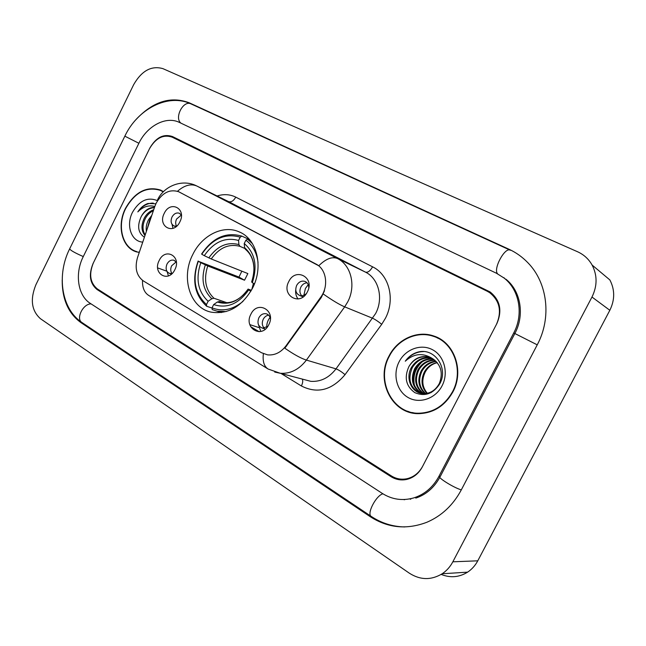 <?xml version="1.0" encoding="UTF-8"?>
<svg xmlns="http://www.w3.org/2000/svg" width="646" height="646" viewBox="0 0 646 646"><rect width="100%" height="100%" fill="white"/><g stroke="black" fill="none" stroke-linecap="round" stroke-linejoin="round"><path stroke-width="0.97" d="M192.847 254.387C180.565 277.602 189.972 308.295 211.549 312.212C228.345 314.505 242 306.503 252.513 288.205C263.939 266.548 256.817 238.552 238.859 231.744C222.959 224.703 201.972 235.37 192.847 254.387M268.784 324.712C261.913 339.263 243.284 328.055 250.882 314.231C257.504 299.801 276.415 310.581 268.784 324.712M270.383 318.639C269.81 316.031 268.397 314.408 266.144 313.762C263.1 313.286 260.669 314.626 258.852 317.8C256.987 323 258.182 326.44 262.454 328.136L267.727 326.48M174.848 269.705C168.485 283.352 152.165 273.533 159.174 260.524C165.328 246.99 181.881 256.422 174.848 269.705M176.366 262.195L173.871 260.225C171.069 259.652 168.784 260.936 166.991 264.077C165.271 268.688 166.143 271.805 169.607 273.452L172.24 273.363M307.399 291.839C300.398 306.624 281.002 295.682 288.754 281.616C295.497 266.959 315.183 277.457 307.399 291.839M308.772 287.753C308.715 284.571 307.423 282.447 304.888 281.373C301.504 280.509 298.775 281.85 296.684 285.379C294.842 290.232 295.892 293.623 299.825 295.553C302.207 296.191 304.411 295.497 306.422 293.486M179.863 221.893C173.548 235.459 157.301 226.302 164.254 213.333C170.366 199.889 186.839 208.674 179.863 221.893M181.397 215.061L179.297 213.228C176.382 212.405 173.944 213.681 171.989 217.048C170.342 221.295 171.053 224.283 174.129 226.019L176.624 226.173M258.125 323.662L260.806 331.455M167.096 271.578L168.42 275.907M295.739 289.771C295.327 293.373 296.11 296.449 298.105 298.993M172.014 224.275L173.007 228.345M264.23 328.184C262.05 325.729 261.711 322.758 263.221 319.285C264.505 316.903 266.305 315.531 268.631 315.167M171.901 273.46C170.447 271.239 170.358 268.679 171.65 265.797L176.164 261.905M301.722 295.795C299.663 293.349 299.373 290.442 300.858 287.09C302.328 284.426 304.387 282.996 307.044 282.803M176.584 226.181C175.381 224.065 175.381 221.683 176.584 219.034L181.373 215.029M154.83 206.421L156.203 203.11C162.227 192.734 169.696 188.931 178.595 191.701L316.007 264.061C326.432 269.083 328.975 286.21 320.739 297.192L286.065 345.755C280.921 352.49 274.744 355.526 267.533 354.864L261.364 352.684L143.364 280.945C136.532 275.85 134.578 268.082 137.493 257.649L154.83 206.421M487.116 291.193L172.135 137.146C163.268 134.198 155.734 138.042 149.533 148.661L93.363 262.914C88.777 274.211 90.101 282.883 97.344 288.923L391.355 475.908C396.248 478.936 401.497 479.865 407.109 478.694C413.86 477.023 419.036 472.88 422.645 466.283L496.524 324.235C502.015 311.275 499.713 300.745 489.628 292.638L487.116 291.193M438.941 476.344L513.74 332.948C523.825 314.247 519.376 289.957 504.163 278.095L496.427 273.226L179.394 122.417C166.175 115.747 147.11 125.849 138.89 143.275L83.237 256.664C74.629 273.549 77.754 295.602 90.238 303.337L382.287 493.407C392.041 499.552 402.523 501.062 413.715 497.921C424.624 494.416 433.03 487.221 438.941 476.344L440.249 476.53M591.978 297.031C597.372 285.992 597.413 275.325 592.107 265.038C588.676 259.006 583.806 254.572 577.492 251.722L162.929 68.646C151.455 65.375 141.708 70.697 133.69 84.61L35.91 284.733C29.991 299.324 31.484 310.637 40.407 318.68L409.37 573.204C420.271 580.156 431.213 580.342 442.179 573.769C446.628 570.789 450.181 566.8 452.838 561.81L591.978 297.031L609.832 310.282C614.944 299.849 614.952 289.731 609.856 279.928L592.107 265.038M441.178 574.407C450.375 578.105 459.185 577.354 467.607 572.146C471.863 569.32 475.246 565.541 477.774 560.817L609.832 310.282M62.194 280.025C62.121 299.187 68.323 313.35 80.79 322.507L370.223 516.671C387.899 528.048 406.786 529.906 426.901 522.251C441.598 515.936 453.024 505.22 461.196 490.088L537.238 344.835C551.918 317.557 547.517 282.568 527.766 262.615C522.259 256.922 515.968 252.449 508.887 249.195L189.092 102.73C170.536 95.883 152.771 101.567 135.813 119.793M403.556 499.544L404.598 499.729M504.413 278.055L503.517 277.586M410.727 499.269L409.709 498.906M163.446 191.66L160.563 190.077C146.594 185.862 134.901 191.943 125.502 208.327C116.538 225.64 121.949 247.894 136.572 251.916L139.334 252.206M135.757 251.286L137.315 252.126M388.989 356.099C375.391 380.381 391.856 414.046 418.455 413.65C433.321 413.279 444.795 406.043 452.878 391.928C464.522 370.78 454.259 342.13 433.636 335.96C417.098 330.114 397.322 339.295 388.989 356.099M407.537 411.187L412.108 412.939M179.039 191.91L318.761 265.772C325.915 258.747 332.157 256.333 337.478 258.537C351.125 265.094 356.237 285.895 347.734 301.852L344.681 306.858L306.398 360.088C299.179 369.488 290.482 373.889 280.291 373.283L274.712 372.056M324.502 290.748L321.337 297.435L284.829 348.186C293.68 354.355 300.875 358.32 306.398 360.088L336.001 368.866L375.625 313.536C383.748 298.371 378.701 278.491 365.466 272.127L228.555 201.6L196.917 186.048C190.982 183.48 184.506 185.216 177.489 191.264M496.919 323.485C502.402 310.565 500.125 300.051 490.088 291.944L172.442 136.532C163.567 133.593 156.033 137.428 149.832 148.055L93.064 263.511C88.486 274.808 89.81 283.481 97.045 289.521L390.975 476.643C395.885 479.679 401.15 480.6 406.778 479.413C413.505 477.733 418.665 473.607 422.258 467.026L496.919 323.485M437.245 337.414L432.554 336.041M162.509 191.071L160.806 190.562M163.204 191.902L160.41 190.384C146.585 186.218 135.022 192.242 125.72 208.448C116.853 225.575 122.199 247.604 136.669 251.585M146.392 231.365C145.786 227.392 146.529 223.476 148.604 219.616L151.818 215.32M147.207 228.942L149.646 220.052L150.881 218.082M144.995 235.475C141.191 230.88 140.998 225.01 144.405 217.864C146.658 213.866 149.767 211.145 153.724 209.684M145.197 234.886C142.233 230.242 142.322 224.719 145.463 218.308C147.369 214.868 150.009 212.324 153.385 210.685M154.507 207.366C148.992 207.35 144.567 210.41 141.232 216.539C144.623 210.911 149.016 207.955 154.402 207.681M157.18 200.559C147.554 196.755 139.326 200.656 132.511 212.259C125.744 225.155 131.227 241.604 142.75 242.113M141.232 216.539C136.96 225.955 138.01 232.859 144.397 237.244M155.88 203.789L147.991 203.474C143.937 204.895 140.545 207.705 137.824 211.896C143.032 206.647 148.693 204.847 154.798 206.51M138.147 252.134L139.051 252.505M137.824 211.896C142.257 205.945 147.409 203.014 153.28 203.102M441.541 339.853L437.051 337.785M452.531 391.734C464.07 370.788 453.88 342.404 433.434 336.324C417.09 330.582 397.548 339.667 389.304 356.277C375.851 380.292 392.114 413.585 418.414 413.23C433.151 412.891 444.521 405.72 452.531 391.734M426.925 393.382C421.394 387.253 420.554 380.082 424.414 371.854C427.313 366.831 431.568 363.73 437.172 362.543M427.377 393.293C422.153 387.18 421.426 380.123 425.197 372.128C427.959 367.073 431.988 363.924 437.302 362.697M425.116 393.608C418.374 387.511 417.074 379.896 421.232 370.764C424.64 365.022 429.542 361.825 435.913 361.162M425.569 393.575C419.125 387.455 417.946 379.945 422.032 371.038C425.31 365.475 430.042 362.293 436.236 361.494M423.356 393.624C415.362 387.705 413.577 379.711 418.01 369.657C421.951 363.222 427.474 359.992 434.572 359.975M423.792 393.64C416.113 387.657 414.457 379.759 418.818 369.94C422.629 363.666 427.999 360.444 434.911 360.258M421.644 393.43C412.374 387.85 410.073 379.557 414.748 368.543C419.206 361.413 425.334 358.223 433.143 358.95M422.072 393.495C413.117 387.818 410.953 379.59 415.564 368.826C419.892 361.865 425.875 358.659 433.506 359.192M432.109 358.344L428.395 356.891C420.07 355.462 413.577 358.683 408.934 366.548C403.992 377.474 405.946 386.171 414.805 392.639C424.737 396.822 433.022 393.947 439.66 384.007C448.72 368.543 434.992 348.121 418.883 351.852C413.303 353.168 408.765 356.293 405.276 361.211C413.739 353.524 422.686 352.571 432.109 358.344C440.943 364.409 443.366 372.766 439.369 383.417C435.444 390.507 429.905 393.89 422.75 393.575C411.365 392.841 405.155 378.08 411.437 367.404C416.379 359.652 423.065 356.544 431.504 358.062L431.649 358.102M431.197 392.558L423.574 393.826M420.385 393.156C410.137 387.947 407.432 379.46 412.269 367.695C417.114 360.056 423.703 356.931 432.021 358.296M408.934 366.548C413.892 358.756 420.611 355.623 429.081 357.149L430.486 357.577M399.115 361.776C392.558 374.292 396.587 390.911 407.997 397.452C419.311 404.17 435.42 398.848 442.05 385.856C448.857 372.96 444.287 355.946 432.634 349.785C421.063 343.438 405.494 349.163 399.115 361.776M412.172 412.528L417.009 413.593M405.276 361.211C410.17 354.945 416.258 351.739 423.526 351.577M414.385 385.234C412.737 375.851 415.41 367.986 422.403 361.655M413.553 382.658C412.947 375.148 415.12 368.713 420.053 363.343M308.223 284.668L305.413 288.471L303.87 295.303M270.06 317.461C267.751 320.311 266.653 323.565 266.758 327.231M253.458 283.336L251.73 289.707M242.985 301.407C232.738 309.765 222.41 311.913 212.017 307.859L213.665 304.565C226.932 308.853 238.6 303.983 248.662 289.941L248.096 289.093L251.407 290.296M212.033 308.045L206.688 306.277L206.486 304.549C194.866 293.72 192.145 279.29 198.298 261.259L200.801 262.68C195.455 278.725 197.894 291.588 208.125 301.27L211.815 298.743L213.939 298.25L226.899 302.716M240.207 237.155L241.806 236.113C226.076 231.68 212.671 237.639 201.617 253.999L201.786 254.249C212.389 238.665 225.196 232.972 240.207 237.155L238.552 240.465C225.22 236.856 213.802 241.927 204.297 255.663L211.234 258.965L247.862 273.573L244.527 280.211L207.746 265.966L200.801 262.68M198.298 261.259L238.963 277.069L241.846 271.175M252.473 243.695L247.499 239.157L245.9 240.207C252.715 245.262 256.761 252.715 258.053 262.567M250.107 240.328L247.499 239.157M212.017 307.859L212.211 309.587L217.064 311.17L226.14 311.574M198.128 260.992C191.628 279.871 194.478 294.964 206.688 306.277M254.451 283.901L252.303 282.69C257.714 265.966 255.025 252.909 244.236 243.526L245.9 240.207M248.662 289.941L250.882 291.209M208.125 301.27L206.486 304.549M244.236 243.526L244.584 247.668L245.367 249.267C251.706 254.508 254.524 262.365 253.83 272.822M251.674 281.89L252.303 282.69M245.496 292.63C238.099 300.77 230.194 303.967 221.796 302.231L219.478 301.512L217.355 302.013L213.665 304.565M241.806 236.113L249.469 239.561M204.297 255.663L201.786 254.249M244.737 248.411L239.941 246.328L238.915 244.6L238.552 240.465M238.963 277.069L244.527 280.211M286.065 345.755L286.695 345.957M320.739 297.192L321.337 297.435M316.007 264.061L316.419 264.246M179.257 192.032L179.709 192.242M83.286 256.575C74.33 252.618 69.808 250.002 69.728 248.718L124.848 136.161C137.517 109.117 168.008 92.919 191.054 103.933L510.243 250.196C504.881 246.804 492.898 269.14 497.573 273.791M537.238 344.843L513.74 332.948M461.301 489.886C453.46 487.657 435.969 476.57 440.217 476.595L514.854 333.522M404.703 526.942C392.558 526.668 381.431 523.171 371.329 516.461C366.347 514.281 375.94 495.506 382.916 493.81M371.175 516.356L82.099 322.612C75.485 319.108 82.906 303.652 91.102 303.895M124.848 136.161L138.89 143.275M191.054 103.933C183.48 99.71 173.976 117.758 180.928 123.144M477.774 560.817L452.838 561.81M510.397 250.268L508.887 249.195M371.757 516.743L370.223 516.671M82.688 323.008L80.79 322.507M191.264 104.03L189.092 102.73M250.624 326.642L259.143 331.705M372.58 266.822C370.206 270.973 367.832 272.749 365.466 272.127L337.478 258.537L196.917 186.048L228.555 201.6C231.187 202.408 233.594 200.914 235.774 197.135L372.58 266.822C389.102 274.647 395.522 299.445 385.371 318.365L381.729 324.292L345.037 374.672C331.834 390.273 317.283 394.036 301.383 385.969L281.042 373.477M155.767 204.039L156.074 203.369M263.374 353.717C262.494 361.372 264.085 366.476 268.138 369.044L280.291 373.283L310.815 381.334C320.682 381.956 329.08 377.805 336.001 368.866C338.585 369.819 341.597 371.757 345.037 374.672M267.799 368.834L148.83 295.505C144.341 292.678 142.241 287.64 142.524 280.388M323.283 294.011C332.262 300.317 339.4 304.605 344.681 306.858L372.71 318.292C375.181 319.447 378.185 321.442 381.729 324.292M217.113 195.972C223.758 193.905 229.984 194.293 235.774 197.135M302.288 379.089C303.087 380.777 302.78 383.07 301.383 385.969M157.656 267.904L166.87 271.215M207.746 265.966C203.474 279.322 205.541 290.086 213.939 298.25M251.641 281.971C256.22 267.412 253.87 255.977 244.584 247.668M217.355 302.013C228.967 305.574 239.19 301.294 248.016 289.19M205.339 264.892C200.809 278.919 202.965 290.199 211.815 298.743M238.915 244.6C227.255 241.572 217.234 245.997 208.844 257.883M239.941 246.328C228.829 243.485 219.26 247.701 211.234 258.965M258.658 327.49L249.816 324.623M265.369 329.089L262.454 328.136M171.44 274.106L169.607 273.452M303.168 296.877L299.825 295.553M175.906 226.77L174.129 226.019M178.966 191.878L179.418 192.088M305.437 281.599L304.888 281.373M174.38 260.411L173.871 260.225M267.113 314.101L266.144 313.762M240.296 232.399L238.859 231.744M81.88 322.459C61.225 308.893 56.517 274.97 69.558 249.065M439.829 477.337C434.023 487.795 426.005 494.715 415.782 498.106M505.866 279.169C520.603 290.684 524.972 314.731 514.862 333.506M467.607 572.146L442.179 573.769M157.543 199.816C164.1 185.838 182.39 178.684 196.481 185.838M436.22 337.05L433.636 335.96M161.177 190.36L160.563 190.077M163.357 191.749L161.024 190.667M429.081 357.149L428.395 356.891M419.997 413.634L418.414 413.23M221.344 312.575L217.064 311.17"/></g></svg>
